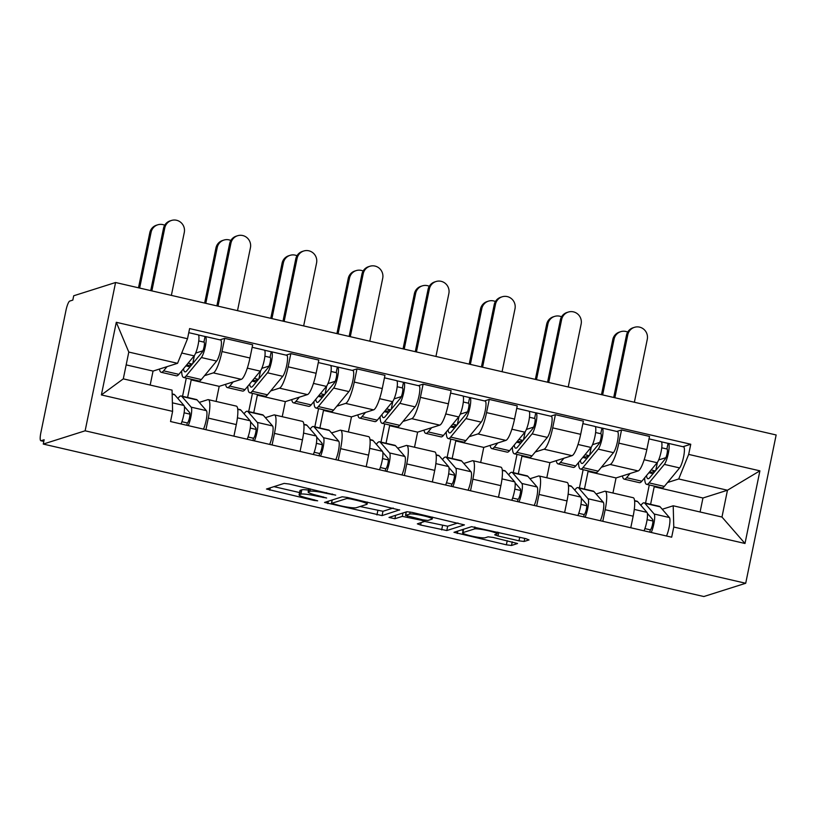 <?xml version="1.0" encoding="UTF-8"?>
<svg xmlns="http://www.w3.org/2000/svg" width="817" height="817" viewBox="0 0 817 817"><rect width="100%" height="100%" fill="white"/><g stroke="black" fill="none" stroke-linecap="round" stroke-linejoin="round"><path stroke-width="1.23" d="M335.705 495.143L289.259 484.042L284.122 483.398L266.475 489.036L313.994 500.423L317.67 500.821L309.643 498.676A13.96 1.624 -168.4 0 1 299.083 494.877A13.96 1.624 -168.4 0 1 299.441 494.612L300.901 494.142A13.96 1.624 -168.4 0 1 317.333 496.236L326.647 498.013L318.691 495.796A13.96 1.624 -168.4 0 1 308.142 492.008A13.96 1.624 -168.4 0 1 308.499 491.742L309.96 491.272A13.96 1.624 -168.4 0 1 326.392 493.366L335.705 495.143M518.989 540.823L524.126 541.477L529.038 539.925L525.852 538.648L471.603 526.669L453.966 532.306L506.377 544.827L511.503 545.48L517.559 543.509L493.243 537.474L488.106 536.82L485.165 537.76A11.673 1.358 -168.4 0 1 472.583 536.269A11.673 1.358 -168.4 0 1 462.596 532.837A11.673 1.358 -168.4 0 1 462.902 532.613L474.442 528.956A11.673 1.358 -168.4 0 1 487.024 530.447A11.673 1.358 -168.4 0 1 497.002 533.879A11.673 1.358 -168.4 0 1 496.705 534.093L494.673 534.788L497.972 535.972L518.989 540.823L519.724 537.239M745.707 583.267L703.835 596.533L43.26 444.07L85.131 430.804L745.707 583.267L776.15 434.971L115.575 282.508L73.704 295.774L72.815 300.105L69.741 301.075A8.885 1.808 -77 0 0 65.983 310.348L40.86 432.704A8.885 1.808 -77 0 0 40.85 440.731A8.885 1.808 -77 0 0 41.075 440.72L43.822 441.354M399.615 510.053L347.317 497.441L342.18 496.797L324.533 502.435L382.08 515.609L399.656 509.849M412.034 512.382L464.434 524.902L446.797 530.539L420.643 525.035L417.344 523.85L424.677 521.43L421.378 520.245L402.301 516.375L394.897 518.724L388.994 517.437L406.897 511.728L412.034 512.382M43.26 444.07L44.149 439.75L41.075 440.72M85.131 430.804L115.575 282.508M199.256 402.403L207.835 399.687A20.445 4.156 103 0 1 208.345 399.656A20.445 4.156 103 0 1 208.315 418.12L205.935 429.701M192.424 379.507L191.209 379.885L187.604 397.47M216.096 401.443L219.191 386.349L241.321 379.333A20.445 4.156 -77 0 0 249.961 357.999L221.979 351.545A20.445 4.156 103 0 1 213.339 372.879L204.546 375.667M221.979 351.545L224.685 338.361L219.947 339.862M182.548 396.306L186.286 378.087M188.666 366.506L188.911 365.342M233.917 436.166L236.297 424.585A20.445 4.156 -77 0 0 236.327 406.11L208.345 399.656M249.961 357.999L252.667 344.815L224.685 338.361M265.392 417.671L273.971 414.944A20.445 4.156 103 0 1 274.492 414.913A20.445 4.156 103 0 1 274.461 433.388L272.081 444.969M258.57 394.764L257.355 395.152L253.74 412.738M286.083 355.129L290.832 353.618L288.125 366.813A20.445 4.156 103 0 1 279.475 388.146L270.693 390.924M248.695 411.574L252.433 393.355M254.812 381.764L255.047 380.61M300.064 451.423L302.443 439.852A20.445 4.156 -77 0 0 302.474 421.378L274.492 414.913M282.233 416.701L285.337 401.617L307.458 394.601A20.445 4.156 -77 0 0 316.108 373.267L318.814 360.083L290.832 353.618M331.539 432.928L340.117 430.212A20.445 4.156 103 0 1 340.628 430.181A20.445 4.156 103 0 1 340.597 448.656L338.228 460.237M324.706 410.032L323.491 410.42L319.886 428.006M352.229 370.387L356.978 368.886L354.272 382.07A20.445 4.156 103 0 1 345.622 403.404L336.829 406.192M314.831 426.842L318.579 408.623M320.948 397.031L321.193 395.877M366.21 466.691L368.579 455.11A20.445 4.156 -77 0 0 368.62 436.646L340.628 430.181M348.379 431.968L351.473 416.874L373.604 409.868A20.445 4.156 -77 0 0 382.254 388.535L384.96 375.35L356.978 368.886M397.675 448.196L406.263 445.479A20.445 4.156 103 0 1 406.774 445.449A20.445 4.156 103 0 1 406.743 463.923L404.364 475.504M390.853 425.3L389.638 425.688L386.022 443.274M418.365 385.655L423.114 384.153L420.408 397.338A20.445 4.156 103 0 1 411.758 418.672L402.975 421.46M380.977 442.099L384.715 423.88M387.095 412.299L387.329 411.145M432.346 481.959L434.726 470.378A20.445 4.156 -77 0 0 434.756 451.903L406.774 445.449M414.515 447.236L417.62 432.142L439.75 425.136A20.445 4.156 -77 0 0 448.39 403.802L451.096 390.608L423.114 384.153M463.821 463.464L472.4 460.747A20.445 4.156 103 0 1 472.92 460.717A20.445 4.156 103 0 1 472.88 479.191L470.51 490.762M456.989 440.567L455.774 440.955L452.169 458.531M484.512 400.922L489.26 399.421L486.554 412.605A20.445 4.156 103 0 1 477.904 433.939L469.111 436.727M447.124 457.367L450.861 439.148M453.241 427.567L453.476 426.403M498.493 497.226L500.872 485.645A20.445 4.156 -77 0 0 500.903 467.171L472.92 460.717M480.662 462.504L483.756 447.41L505.886 440.394A20.445 4.156 -77 0 0 514.536 419.06L517.243 405.875L489.26 399.421M529.967 478.731L538.546 476.015A20.445 4.156 103 0 1 539.057 475.984A20.445 4.156 103 0 1 539.026 494.448L536.646 506.029M523.135 455.835L521.92 456.213L518.305 473.799M550.658 416.19L555.397 414.689L552.69 427.873A20.445 4.156 103 0 1 544.051 449.207L535.258 451.995M513.26 472.635L516.998 454.415M519.377 442.834L519.612 441.67M564.629 512.484L567.008 500.913A20.445 4.156 -77 0 0 567.039 482.438L539.057 475.984M546.808 477.771L549.902 462.677L572.033 455.661A20.445 4.156 -77 0 0 580.673 434.327L583.379 421.143L555.397 414.689M596.104 493.999L604.682 491.272A20.445 4.156 103 0 1 605.203 491.242A20.445 4.156 103 0 1 605.172 509.716L602.793 521.297M589.282 471.092L588.056 471.48L584.451 489.066M616.794 431.458L621.543 429.946L618.837 443.141A20.445 4.156 103 0 1 610.187 464.475L601.404 467.253M579.406 487.902L583.144 469.683M585.523 458.092L585.758 456.938M630.775 527.751L633.155 516.181A20.445 4.156 -77 0 0 633.185 497.706L605.203 491.242M612.944 493.029L616.049 477.945L638.169 470.929A20.445 4.156 -77 0 0 646.819 449.595L649.525 436.411L621.543 429.946M616.049 477.945L588.056 471.48M549.902 462.677L521.92 456.213M483.756 447.41L455.774 440.955M417.62 432.142L389.638 425.688M351.473 416.874L323.491 410.42M285.337 401.617L257.355 395.152M219.191 386.349L191.209 379.885M150.175 385.073L153.045 371.081L177.555 363.32L128.8 352.066L123.296 378.863L172.06 390.118L172.612 411.37L170.528 421.531L671.676 537.198L673.77 527.036L673.208 505.784L721.973 517.038L727.467 490.231L678.713 478.976L667.54 482.52M153.045 371.081L126.165 364.882M172.612 411.37L101.379 394.928L116.29 322.296L187.522 338.738L177.555 363.32M678.713 478.976L688.67 454.405L690.763 444.244L189.605 328.577L187.522 338.738M688.67 454.405L759.902 470.837L744.992 543.479L673.77 527.036M700.087 511.993L702.957 498.002L727.467 490.231L759.902 470.837M662.25 509.257L673.208 505.784M655.418 486.36L654.203 486.748L650.598 504.334M702.957 498.002L654.203 486.748M682.941 446.715L690.763 444.244M645.542 503.17L649.28 484.951M651.66 473.36L651.905 472.206M101.379 394.928L123.296 378.863M116.29 322.296L128.8 352.066M721.973 517.038L744.992 543.479M308.53 490.108A13.96 1.624 -168.4 0 0 301.79 489.822L300.901 494.142M299.083 494.877L299.972 490.557A13.96 1.624 -168.4 0 1 300.329 490.282L301.79 489.822M273.889 486.636L299.553 492.559M360.031 506.52L382.969 511.279L393.202 508.041M350.524 498.932L346.929 498.482L331.549 503.354L339.811 505.631A13.96 1.624 -168.4 0 0 356.243 507.725L366.762 504.385A13.96 1.624 -168.4 0 0 367.119 504.12A13.96 1.624 -168.4 0 0 356.559 500.331L350.524 498.932L350.677 498.217M457.918 522.972L447.685 526.219L446.797 530.539M424.922 520.245L424.677 521.43L447.685 526.219M406.141 512.269L405.498 512.167M431.938 519.173A11.673 1.358 -168.4 0 0 432.234 518.958A11.673 1.358 -168.4 0 0 422.256 515.527A11.673 1.358 -168.4 0 0 409.674 514.036L405.498 515.415L422.736 519.816L427.873 520.47L431.938 519.173M461.37 529.906L463.116 530.315M150.716 290.617L163.492 228.372A10.223 9.937 -107.6 0 1 170.161 220.876L171.447 220.467A10.223 9.937 72.4 0 0 164.779 227.963L151.87 290.883M171.366 295.386L184.285 232.467A10.223 9.937 72.4 0 0 171.447 220.467M186.644 364.954L188.666 365.424L192.118 364.321M183.519 368.733A20.885 4.238 -77 0 0 184.948 371.847A20.885 4.238 -77 0 0 186.848 370.714L202.126 352.219A5.331 1.083 -77 0 0 204.107 346.561A5.331 1.083 -77 0 0 204.036 342.119A5.331 1.083 -77 0 0 203.903 342.129L205.057 336.502A11.111 2.257 -77 0 1 205.333 336.492L220.6 340.015A11.111 2.257 -77 0 1 220.743 349.257A11.111 2.257 -77 0 1 216.617 361.063L201.329 379.548A26.665 5.413 -77 0 1 198.909 380.998L183.641 377.474A26.665 5.413 -77 0 0 186.072 376.024L201.35 357.54A11.111 2.257 -77 0 0 205.475 345.734A11.111 2.257 -77 0 0 205.333 336.492M185.888 365.863L190.055 366.823M181.66 370.979A26.665 5.413 -77 0 0 183.641 377.474M195.671 353.097L202.892 350.81M198.756 340.934L204.158 342.18M159.458 369.049A26.665 5.413 -77 0 0 161.174 372.286L176.441 375.81A26.665 5.413 -77 0 0 178.862 374.36L194.14 355.875A11.111 2.257 -77 0 0 198.265 344.069A11.111 2.257 -77 0 0 198.133 334.827L188.768 332.662M161.174 372.286A26.665 5.413 -77 0 0 163.594 370.836L167.066 366.639M198.378 334.96L205.057 336.502M192.761 363.545L194.415 355.507M192.322 364.086L188.145 363.126M138.492 287.798L149.797 232.712A10.223 9.937 -107.6 0 1 156.466 225.216L157.752 224.808A10.223 9.937 72.4 0 0 151.094 232.304L139.646 288.064M164.707 225.226A10.223 9.937 72.4 0 0 157.752 224.808M172.152 393.906L173.96 394.325A26.665 5.413 103 0 1 174.675 394.785L183.958 405.487A11.111 2.257 103 0 1 184.06 413.075A11.111 2.257 103 0 1 181.037 423.952M184.356 406.509L189.718 412.687A5.331 1.083 103 0 1 189.411 418.1A5.331 1.083 103 0 1 187.307 422.971L181.905 421.725M189.82 412.861A20.885 4.238 -77 0 0 189.381 414.015L184.101 412.799M177.932 398.543A26.665 5.413 103 0 1 181.17 395.99A26.665 5.413 103 0 1 181.874 396.449L191.168 407.152A11.111 2.257 103 0 1 191.26 414.74A11.111 2.257 103 0 1 188.247 425.616M181.17 395.99L196.437 399.513A26.665 5.413 103 0 1 197.142 399.973L206.425 410.675A11.111 2.257 103 0 1 206.527 418.263A11.111 2.257 103 0 1 203.504 429.139M187.307 422.971L186.827 425.289M216.862 305.885L229.638 243.64A10.223 9.937 -107.6 0 1 236.297 236.144L237.594 235.735A10.223 9.937 72.4 0 0 230.925 243.231L218.006 306.15M237.512 310.654L250.431 247.725A10.223 9.937 72.4 0 0 237.594 235.735M252.78 380.222L254.812 380.681L258.264 379.588M249.655 384A20.885 4.238 -77 0 0 251.085 387.115A20.885 4.238 -77 0 0 252.984 385.981L268.262 367.487A5.331 1.083 -77 0 0 270.243 361.819A5.331 1.083 -77 0 0 270.182 357.386A5.331 1.083 -77 0 0 270.049 357.397L271.203 351.77A11.111 2.257 -77 0 1 271.479 351.759L286.747 355.283A11.111 2.257 -77 0 1 286.879 364.525A11.111 2.257 -77 0 1 282.753 376.32L267.476 394.815A26.665 5.413 -77 0 1 265.055 396.265L249.788 392.742A26.665 5.413 -77 0 0 252.208 391.292L267.496 372.797A11.111 2.257 -77 0 0 271.622 361.002A11.111 2.257 -77 0 0 271.479 351.759M252.034 381.13L256.201 382.09M247.806 386.247A26.665 5.413 -77 0 0 249.788 392.742M261.808 368.365L269.028 366.077M264.892 356.202L270.294 357.448M225.594 384.317A26.665 5.413 -77 0 0 227.32 387.554L242.578 391.077A26.665 5.413 -77 0 0 245.008 389.627L260.286 371.143A11.111 2.257 -77 0 0 264.412 359.337A11.111 2.257 -77 0 0 264.269 350.095L252.167 347.296M227.32 387.554A26.665 5.413 -77 0 0 229.74 386.104L233.213 381.907M264.514 350.227L271.203 351.77M258.907 378.812L260.552 370.775M258.458 379.354L254.291 378.394M282.999 321.152L295.774 258.897A10.223 9.937 -107.6 0 1 302.443 251.411L303.73 251.003A10.223 9.937 72.4 0 0 297.071 258.489L284.153 321.418M303.658 325.912L316.567 262.992A10.223 9.937 72.4 0 0 303.73 251.003M318.926 395.479L320.948 395.949L324.41 394.856M315.801 399.258A20.885 4.238 -77 0 0 317.231 402.383A20.885 4.238 -77 0 0 319.13 401.239L334.408 382.754A5.331 1.083 -77 0 0 336.39 377.086A5.331 1.083 -77 0 0 336.318 372.654A5.331 1.083 -77 0 0 336.185 372.654L337.339 367.037A11.111 2.257 -77 0 1 337.625 367.017L352.883 370.54A11.111 2.257 -77 0 1 353.026 379.793A11.111 2.257 -77 0 1 348.9 391.588L333.622 410.083A26.665 5.413 -77 0 1 331.191 411.533L315.934 408.01A26.665 5.413 -77 0 0 318.354 406.56L333.632 388.065A11.111 2.257 -77 0 0 337.758 376.269A11.111 2.257 -77 0 0 337.625 367.017M318.17 396.388L322.337 397.358M313.942 401.504A26.665 5.413 -77 0 0 315.934 408.01M327.954 383.622L335.174 381.335M331.038 371.469L336.441 372.715M291.74 399.584A26.665 5.413 -77 0 0 293.456 402.822L308.724 406.345A26.665 5.413 -77 0 0 311.144 404.895L326.422 386.4A11.111 2.257 -77 0 0 330.548 374.605A11.111 2.257 -77 0 0 330.415 365.352L318.303 362.564M293.456 402.822A26.665 5.413 -77 0 0 295.887 401.372L299.359 397.174M330.66 365.495L337.339 367.037M325.043 394.08L326.698 386.043M324.604 394.621L320.438 393.661M204.638 303.066L215.943 247.98A10.223 9.937 -107.6 0 1 222.602 240.484L223.899 240.075A10.223 9.937 72.4 0 0 217.23 247.571L205.782 303.332M230.854 240.484A10.223 9.937 72.4 0 0 223.899 240.075M237.716 409.041L240.106 409.593A26.665 5.413 103 0 1 240.811 410.052L250.104 420.755A11.111 2.257 103 0 1 250.196 428.343A11.111 2.257 103 0 1 247.173 439.219M250.492 421.766L255.854 427.945A5.331 1.083 103 0 1 255.558 433.367A5.331 1.083 103 0 1 253.454 438.239L248.051 436.993M255.956 428.128A20.885 4.238 -77 0 0 255.517 429.282L250.237 428.067M244.079 413.81A26.665 5.413 103 0 1 247.316 411.257A26.665 5.413 103 0 1 248.021 411.717L257.304 422.42A11.111 2.257 103 0 1 257.406 430.008A11.111 2.257 103 0 1 254.383 440.884M247.316 411.257L262.574 414.781A26.665 5.413 103 0 1 263.288 415.23L272.572 425.943A11.111 2.257 103 0 1 272.674 433.531A11.111 2.257 103 0 1 269.651 444.407M253.454 438.239L252.974 440.557M270.774 318.324L282.079 263.237A10.223 9.937 -107.6 0 1 288.748 255.752L290.035 255.343A10.223 9.937 72.4 0 0 283.376 262.829L271.928 318.589M296.99 255.752A10.223 9.937 72.4 0 0 290.035 255.343M303.853 424.299L306.252 424.86A26.665 5.413 103 0 1 306.957 425.31L316.24 436.023A11.111 2.257 103 0 1 316.342 443.611A11.111 2.257 103 0 1 313.32 454.487M316.639 437.034L322 443.212A5.331 1.083 103 0 1 321.694 448.635A5.331 1.083 103 0 1 319.59 453.506L314.188 452.261M322.102 443.386A20.885 4.238 -77 0 0 321.663 444.55L316.383 443.335M310.215 429.078A26.665 5.413 103 0 1 313.452 426.515A26.665 5.413 103 0 1 314.167 426.974L323.45 437.687A11.111 2.257 103 0 1 323.552 445.275A11.111 2.257 103 0 1 320.53 456.152M313.452 426.515L328.72 430.038A26.665 5.413 103 0 1 329.425 430.498L338.718 441.211A11.111 2.257 103 0 1 338.81 448.799A11.111 2.257 103 0 1 335.787 459.675M319.59 453.506L319.12 455.825M349.145 336.41L361.921 274.165A10.223 9.937 -107.6 0 1 368.579 266.679L369.876 266.271A10.223 9.937 72.4 0 0 363.208 273.756L350.289 336.675M369.795 341.179L382.713 278.26A10.223 9.937 72.4 0 0 369.876 266.271M385.062 410.747L387.095 411.217L390.546 410.124M381.947 414.525A20.885 4.238 -77 0 0 383.367 417.64A20.885 4.238 -77 0 0 385.267 416.507L400.555 398.022A5.331 1.083 -77 0 0 402.526 392.354A5.331 1.083 -77 0 0 402.464 387.912A5.331 1.083 -77 0 0 402.332 387.922L403.486 382.305A11.111 2.257 -77 0 1 403.761 382.285L419.029 385.808A11.111 2.257 -77 0 1 419.162 395.06A11.111 2.257 -77 0 1 415.036 406.856L399.758 425.351A26.665 5.413 -77 0 1 397.338 426.801L382.07 423.277A26.665 5.413 -77 0 0 384.501 421.827L399.779 403.332A11.111 2.257 -77 0 0 403.904 391.537A11.111 2.257 -77 0 0 403.761 382.285M384.317 411.656L388.483 412.616M380.089 416.772A26.665 5.413 -77 0 0 382.07 423.277M394.09 398.89L401.321 396.602M397.185 386.737L402.577 387.983M357.877 414.852A26.665 5.413 -77 0 0 359.603 418.09L374.86 421.613A26.665 5.413 -77 0 0 377.291 420.163L392.568 401.668A11.111 2.257 -77 0 0 396.694 389.872A11.111 2.257 -77 0 0 396.551 380.62L384.45 377.832M359.603 418.09A26.665 5.413 -77 0 0 362.023 416.639L365.495 412.432M396.796 380.763L403.486 382.305M391.19 409.348L392.844 401.31M390.74 409.889L386.574 408.919M415.281 351.678L428.057 289.432A10.223 9.937 -107.6 0 1 434.726 281.936L436.012 281.528A10.223 9.937 72.4 0 0 429.354 289.024L416.435 351.943M435.941 356.447L448.86 293.528A10.223 9.937 72.4 0 0 436.012 281.528M451.209 426.014L453.241 426.484L456.693 425.391M448.084 429.793A20.885 4.238 -77 0 0 449.513 432.908A20.885 4.238 -77 0 0 451.413 431.774L466.691 413.279A5.331 1.083 -77 0 0 468.672 407.622A5.331 1.083 -77 0 0 468.611 403.179A5.331 1.083 -77 0 0 468.468 403.19L469.622 397.573A11.111 2.257 -77 0 1 469.908 397.552L485.165 401.076A11.111 2.257 -77 0 1 485.308 410.328A11.111 2.257 -77 0 1 481.182 422.123L465.904 440.608A26.665 5.413 -77 0 1 463.474 442.058L448.216 438.535A26.665 5.413 -77 0 0 450.637 437.085L465.915 418.6A11.111 2.257 -77 0 0 470.041 406.805A11.111 2.257 -77 0 0 469.908 397.552M450.453 426.923L454.63 427.883M446.225 432.04A26.665 5.413 -77 0 0 448.216 438.535M460.237 414.158L467.457 411.87M463.321 402.005L468.723 403.251M424.023 430.11A26.665 5.413 -77 0 0 425.739 433.357L441.006 436.881A26.665 5.413 -77 0 0 443.427 435.43L458.715 416.936A11.111 2.257 -77 0 0 462.83 405.14A11.111 2.257 -77 0 0 462.698 395.888L450.586 393.089M425.739 433.357A26.665 5.413 -77 0 0 428.169 431.907L431.642 427.7M462.943 396.031L469.622 397.573M457.336 424.615L458.98 416.578M456.887 425.146L452.72 424.186M481.427 366.945L494.203 304.7A10.223 9.937 -107.6 0 1 500.872 297.204L502.159 296.796A10.223 9.937 72.4 0 0 495.49 304.292L482.581 367.211M502.077 371.715L514.996 308.795A10.223 9.937 72.4 0 0 502.159 296.796M517.355 441.282L519.377 441.752L522.829 440.649M514.23 445.061A20.885 4.238 -77 0 0 515.65 448.176A20.885 4.238 -77 0 0 517.559 447.042L532.837 428.547A5.331 1.083 -77 0 0 534.818 422.889A5.331 1.083 -77 0 0 534.747 418.447A5.331 1.083 -77 0 0 534.614 418.457L535.768 412.83A11.111 2.257 -77 0 1 536.044 412.82L551.312 416.343A11.111 2.257 -77 0 1 551.444 425.586A11.111 2.257 -77 0 1 547.329 437.391L532.041 455.876A26.665 5.413 -77 0 1 529.62 457.326L514.353 453.803A26.665 5.413 -77 0 0 516.783 452.352L532.061 433.868A11.111 2.257 -77 0 0 536.187 422.062A11.111 2.257 -77 0 0 536.044 412.82M516.599 442.191L520.766 443.151M512.371 447.308A26.665 5.413 -77 0 0 514.353 453.803M526.383 429.425L533.603 427.138M529.467 417.262L534.869 418.508M490.169 445.377A26.665 5.413 -77 0 0 491.885 448.615L507.143 452.138A26.665 5.413 -77 0 0 509.573 450.688L524.851 432.203A11.111 2.257 -77 0 0 528.977 420.398A11.111 2.257 -77 0 0 528.844 411.155L516.732 408.357M491.885 448.615A26.665 5.413 -77 0 0 494.305 447.165L497.778 442.967M529.079 411.288L535.768 412.83M523.472 439.873L525.127 431.836M523.033 440.414L518.856 439.454M336.921 333.591L348.226 278.505A10.223 9.937 -107.6 0 1 354.895 271.009L356.181 270.601A10.223 9.937 72.4 0 0 349.513 278.097L338.075 333.857M363.136 271.019A10.223 9.937 72.4 0 0 356.181 270.601M369.999 439.566L372.389 440.118A26.665 5.413 103 0 1 373.093 440.577L382.387 451.29A11.111 2.257 103 0 1 382.479 458.878A11.111 2.257 103 0 1 379.466 469.755M382.785 452.301L388.136 458.48A5.331 1.083 103 0 1 387.84 463.903A5.331 1.083 103 0 1 385.736 468.774L380.334 467.528M388.238 458.654A20.885 4.238 -77 0 0 387.809 459.818L382.53 458.592M376.361 444.346A26.665 5.413 103 0 1 379.599 441.783A26.665 5.413 103 0 1 380.303 442.242L389.597 452.945A11.111 2.257 103 0 1 389.689 460.543A11.111 2.257 103 0 1 386.666 471.419M379.599 441.783L394.866 445.306A26.665 5.413 103 0 1 395.571 445.765L404.854 456.468A11.111 2.257 103 0 1 404.956 464.066A11.111 2.257 103 0 1 401.933 474.943M385.736 468.774L385.256 471.092M403.057 348.859L414.372 293.773A10.223 9.937 -107.6 0 1 421.031 286.277L422.318 285.868A10.223 9.937 72.4 0 0 415.659 293.364L404.211 349.125M429.282 286.287A10.223 9.937 72.4 0 0 422.318 285.868M436.135 454.834L438.535 455.386A26.665 5.413 103 0 1 439.24 455.845L448.523 466.548A11.111 2.257 103 0 1 448.625 474.146A11.111 2.257 103 0 1 445.602 485.012M448.921 467.569L454.283 473.748A5.331 1.083 103 0 1 453.976 479.16A5.331 1.083 103 0 1 451.872 484.042L446.47 482.796M454.385 473.921A20.885 4.238 -77 0 0 453.946 475.085L448.666 473.86M442.508 459.603A26.665 5.413 103 0 1 445.745 457.05A26.665 5.413 103 0 1 446.45 457.51L455.733 468.212A11.111 2.257 103 0 1 455.835 475.8A11.111 2.257 103 0 1 452.812 486.677M445.745 457.05L461.002 460.574A26.665 5.413 103 0 1 461.707 461.033L471 471.736A11.111 2.257 103 0 1 471.092 479.324A11.111 2.257 103 0 1 468.07 490.2M451.872 484.042L451.403 486.35M469.203 364.127L480.508 309.04A10.223 9.937 -107.6 0 1 487.177 301.544L488.464 301.136A10.223 9.937 72.4 0 0 481.805 308.632L470.357 364.392M495.419 301.544A10.223 9.937 72.4 0 0 488.464 301.136M502.281 470.102L504.671 470.653A26.665 5.413 103 0 1 505.386 471.113L514.669 481.816A11.111 2.257 103 0 1 514.771 489.403A11.111 2.257 103 0 1 511.748 500.28M515.067 482.827L520.419 489.015A5.331 1.083 103 0 1 520.123 494.428A5.331 1.083 103 0 1 518.019 499.299L512.616 498.053M520.531 489.189A20.885 4.238 -77 0 0 520.092 490.343L514.812 489.128M508.644 474.871A26.665 5.413 103 0 1 511.881 472.318A26.665 5.413 103 0 1 512.586 472.777L521.879 483.48A11.111 2.257 103 0 1 521.971 491.068A11.111 2.257 103 0 1 518.948 501.944M511.881 472.318L527.149 475.841A26.665 5.413 103 0 1 527.853 476.301L537.137 487.003A11.111 2.257 103 0 1 537.239 494.591A11.111 2.257 103 0 1 534.216 505.468M518.019 499.299L517.539 501.618M547.564 382.213L560.35 319.968A10.223 9.937 -107.6 0 1 567.008 312.472L568.305 312.063A10.223 9.937 72.4 0 0 561.636 319.559L548.718 382.479M568.223 386.982L581.142 324.053A10.223 9.937 72.4 0 0 568.305 312.063M583.491 456.54L585.523 457.009L588.975 455.917M580.366 460.328A20.885 4.238 -77 0 0 581.796 463.443A20.885 4.238 -77 0 0 583.695 462.31L598.973 443.815A5.331 1.083 -77 0 0 600.955 438.147A5.331 1.083 -77 0 0 600.893 433.715A5.331 1.083 -77 0 0 600.761 433.725L601.915 428.098A11.111 2.257 -77 0 1 602.19 428.088L617.458 431.601A11.111 2.257 -77 0 1 617.591 440.853A11.111 2.257 -77 0 1 613.465 452.649L598.187 471.143A26.665 5.413 -77 0 1 595.756 472.594L580.499 469.07A26.665 5.413 -77 0 0 582.919 467.62L598.207 449.125A11.111 2.257 -77 0 0 602.323 437.33A11.111 2.257 -77 0 0 602.19 428.088M582.746 457.459L586.912 458.419M578.518 462.565A26.665 5.413 -77 0 0 580.499 469.07M592.519 444.693L599.739 442.405M595.603 432.53L601.006 433.776M556.306 460.645A26.665 5.413 -77 0 0 558.021 463.882L573.289 467.406A26.665 5.413 -77 0 0 575.719 465.956L590.997 447.461A11.111 2.257 -77 0 0 595.123 435.665A11.111 2.257 -77 0 0 594.98 426.423L582.878 423.625M558.021 463.882A26.665 5.413 -77 0 0 560.452 462.432L563.924 458.235M595.225 426.556L601.915 428.098M589.619 455.14L591.263 447.103M589.169 455.682L585.003 454.722M535.349 379.394L546.655 324.308A10.223 9.937 -107.6 0 1 553.313 316.812L554.61 316.404A10.223 9.937 72.4 0 0 547.941 323.889L536.493 379.66M561.565 316.812A10.223 9.937 72.4 0 0 554.61 316.404M568.428 485.369L570.817 485.921A26.665 5.413 103 0 1 571.522 486.381L580.816 497.083A11.111 2.257 103 0 1 580.907 504.671A11.111 2.257 103 0 1 577.885 515.547M581.204 498.094L586.565 504.273A5.331 1.083 103 0 1 586.259 509.696A5.331 1.083 103 0 1 584.155 514.567L578.763 513.321M586.667 504.457A20.885 4.238 -77 0 0 586.228 505.611L580.948 504.395M574.79 490.139A26.665 5.413 103 0 1 578.028 487.586A26.665 5.413 103 0 1 578.732 488.035L588.015 498.748A11.111 2.257 103 0 1 588.117 506.336A11.111 2.257 103 0 1 585.095 517.212M578.028 487.586L593.285 491.109A26.665 5.413 103 0 1 594 491.558L603.283 502.271A11.111 2.257 103 0 1 603.385 509.859A11.111 2.257 103 0 1 600.362 520.735M584.155 514.567L583.685 516.885M613.71 397.481L626.486 335.225A10.223 9.937 -107.6 0 1 633.155 327.74L634.441 327.331A10.223 9.937 72.4 0 0 627.783 334.817L614.864 397.746M634.37 402.24L647.278 339.321A10.223 9.937 72.4 0 0 634.441 327.331M649.638 471.807L651.66 472.277L655.122 471.184M646.513 475.586A20.885 4.238 -77 0 0 647.942 478.711A20.885 4.238 -77 0 0 649.842 477.567L665.12 459.083A5.331 1.083 -77 0 0 667.101 453.415A5.331 1.083 -77 0 0 667.029 448.982A5.331 1.083 -77 0 0 666.897 448.982L668.051 443.365A11.111 2.257 -77 0 1 668.326 443.345L683.594 446.868A11.111 2.257 -77 0 1 683.737 456.121A11.111 2.257 -77 0 1 679.611 467.916L664.333 486.411A26.665 5.413 -77 0 1 661.903 487.861L646.635 484.338A26.665 5.413 -77 0 0 649.066 482.888L664.344 464.393A11.111 2.257 -77 0 0 668.469 452.598A11.111 2.257 -77 0 0 668.326 443.345M648.882 472.716L653.049 473.686M644.654 477.833A26.665 5.413 -77 0 0 646.635 484.338M658.665 459.951L665.886 457.663M661.75 447.798L667.152 449.044M622.452 475.913A26.665 5.413 -77 0 0 624.168 479.15L639.435 482.673A26.665 5.413 -77 0 0 641.856 481.223L657.134 462.728A11.111 2.257 -77 0 0 661.259 450.933A11.111 2.257 -77 0 0 661.127 441.68L649.015 438.892M624.168 479.15A26.665 5.413 -77 0 0 626.598 477.7L630.07 473.503M661.372 441.823L668.051 443.365M655.755 470.408L657.409 462.371M655.316 470.949L651.139 469.989M601.486 394.652L612.791 339.566A10.223 9.937 -107.6 0 1 619.46 332.08L620.746 331.671A10.223 9.937 72.4 0 0 614.088 339.157L602.64 394.917M627.701 332.08A10.223 9.937 72.4 0 0 620.746 331.671M634.564 500.627L636.954 501.189A26.665 5.413 103 0 1 637.668 501.638L646.952 512.351A11.111 2.257 103 0 1 647.054 519.939A11.111 2.257 103 0 1 644.031 530.815M647.35 513.362L652.712 519.541A5.331 1.083 103 0 1 652.405 524.963A5.331 1.083 103 0 1 650.301 529.835L644.899 528.589M652.814 519.714A20.885 4.238 -77 0 0 652.374 520.878L647.095 519.663M640.926 505.406A26.665 5.413 103 0 1 644.164 502.843A26.665 5.413 103 0 1 644.879 503.303L654.162 514.016A11.111 2.257 103 0 1 654.264 521.603A11.111 2.257 103 0 1 651.241 532.48M644.164 502.843L659.431 506.366A26.665 5.413 103 0 1 660.136 506.826L669.419 517.539A11.111 2.257 103 0 1 669.521 525.127A11.111 2.257 103 0 1 666.498 536.003M650.301 529.835L649.832 532.153M580.673 434.327L552.69 427.873M514.536 419.06L486.554 412.605M448.39 403.802L420.408 397.338M382.254 388.535L354.272 382.07M316.108 373.267L288.125 366.813M646.819 449.595L618.837 443.141M638.169 470.929L610.187 464.475M572.033 455.661L544.051 449.207M567.008 500.913L539.026 494.448M505.886 440.394L477.904 433.939M500.872 485.645L472.88 479.191M439.75 425.136L411.758 418.672M434.726 470.378L406.743 463.923M373.604 409.868L345.622 403.404M368.579 455.11L340.597 448.656M307.458 394.601L279.475 388.146M302.443 439.852L274.461 433.388M241.321 379.333L213.339 372.879M236.297 424.585L208.315 418.12M633.155 516.181L605.172 509.716M326.534 492.651L326.392 493.366M310.44 488.934L309.96 491.272M309.132 488.637L308.499 491.742M323.205 496.838L323.052 497.553M317.476 495.51L317.333 496.236M300.329 490.282L299.441 494.612M314.147 499.708L313.994 500.423M270.274 487.78L269.773 490.22M332.264 493.968L332.111 494.683M382.969 511.279L382.08 515.609M377.832 510.625L376.943 514.955M328.332 501.178L327.831 503.619M347.154 497.41L346.929 498.482M332.243 499.943L331.549 503.354M356.712 499.616L356.559 500.331M442.548 525.566L441.66 529.886M421.143 522.604L420.643 525.035M421.521 519.53L421.378 520.245M407.581 516.293L407.438 517.028M402.995 512.964L402.301 516.375M395.591 515.313L394.897 518.724M410.093 511.993L409.674 514.036M406.315 511.912L405.61 515.323M498.707 532.388L497.972 535.972M474.851 526.934L474.442 528.956M463.596 529.202L462.902 532.613M512.249 541.865L511.503 545.48M507.224 540.701L506.377 544.827M457.765 531.05L457.265 533.491M524.749 538.403L524.126 541.477M164.779 227.963L163.492 228.372M186.072 376.024L201.329 379.548M201.35 357.54L216.617 361.063M163.594 370.836L178.862 374.36M181.731 353.005L194.14 355.875M151.094 232.304L149.797 232.712M174.675 394.785L172.162 394.202M183.958 405.487L172.387 402.822M197.142 399.973L181.874 396.449M206.425 410.675L191.168 407.152M230.925 243.231L229.638 243.64M252.208 391.292L267.476 394.815M267.496 372.797L282.753 376.32M229.74 386.104L245.008 389.627M247.316 368.14L260.286 371.143M297.071 258.489L295.774 258.897M318.354 406.56L333.622 410.083M333.632 388.065L348.9 391.588M295.887 401.372L311.144 404.895M313.452 383.408L326.422 386.4M217.23 247.571L215.943 247.98M240.811 410.052L237.747 409.337M250.104 420.755L237.42 417.834M263.288 415.23L248.021 411.717M272.572 425.943L257.304 422.42M283.376 262.829L282.079 263.237M306.957 425.31L303.893 424.605M316.24 436.023L303.567 433.092M329.425 430.498L314.167 426.974M338.718 441.211L323.45 437.687M363.208 273.756L361.921 274.165M384.501 421.827L399.758 425.351M399.779 403.332L415.036 406.856M362.023 416.639L377.291 420.163M379.599 398.676L392.568 401.668M429.354 289.024L428.057 289.432M450.637 437.085L465.904 440.608M465.915 418.6L481.182 422.123M428.169 431.907L443.427 435.43M445.735 413.943L458.715 416.936M495.49 304.292L494.203 304.7M516.783 452.352L532.041 455.876M532.061 433.868L547.329 437.391M494.305 447.165L509.573 450.688M511.881 429.201L524.851 432.203M349.513 278.097L348.226 278.505M373.093 440.577L370.03 439.873M382.387 451.29L369.713 448.359M395.571 445.765L380.303 442.242M404.854 456.468L389.597 452.945M415.659 293.364L414.372 293.773M439.24 455.845L436.176 455.14M448.523 466.548L435.849 463.627M461.707 461.033L446.45 457.51M471 471.736L455.733 468.212M481.805 308.632L480.508 309.04M505.386 471.113L502.312 470.408M514.669 481.816L501.995 478.895M527.853 476.301L512.586 472.777M537.137 487.003L521.879 483.48M561.636 319.559L560.35 319.968M582.919 467.62L598.187 471.143M598.207 449.125L613.465 452.649M560.452 462.432L575.719 465.956M578.017 444.468L590.997 447.461M547.941 323.889L546.655 324.308M571.522 486.381L568.458 485.666M580.816 497.083L568.132 494.152M594 491.558L578.732 488.035M603.283 502.271L588.015 498.748M627.783 334.817L626.486 335.225M649.066 482.888L664.333 486.411M664.344 464.393L679.611 467.916M626.598 477.7L641.856 481.223M644.164 459.736L657.134 462.728M614.088 339.157L612.791 339.566M637.668 501.638L634.605 500.933M646.952 512.351L634.278 509.42M660.136 506.826L644.879 503.303M669.419 517.539L654.162 514.016M43.812 441.415L40.85 440.731M308.846 488.566L308.142 492.008M332.172 499.963L331.467 503.415M367.527 502.108L367.119 504.12M432.612 517.13L432.234 518.958M406.212 511.942L405.498 515.415M497.369 532.081L497.002 533.879M463.331 529.293L462.596 532.837"/></g></svg>

